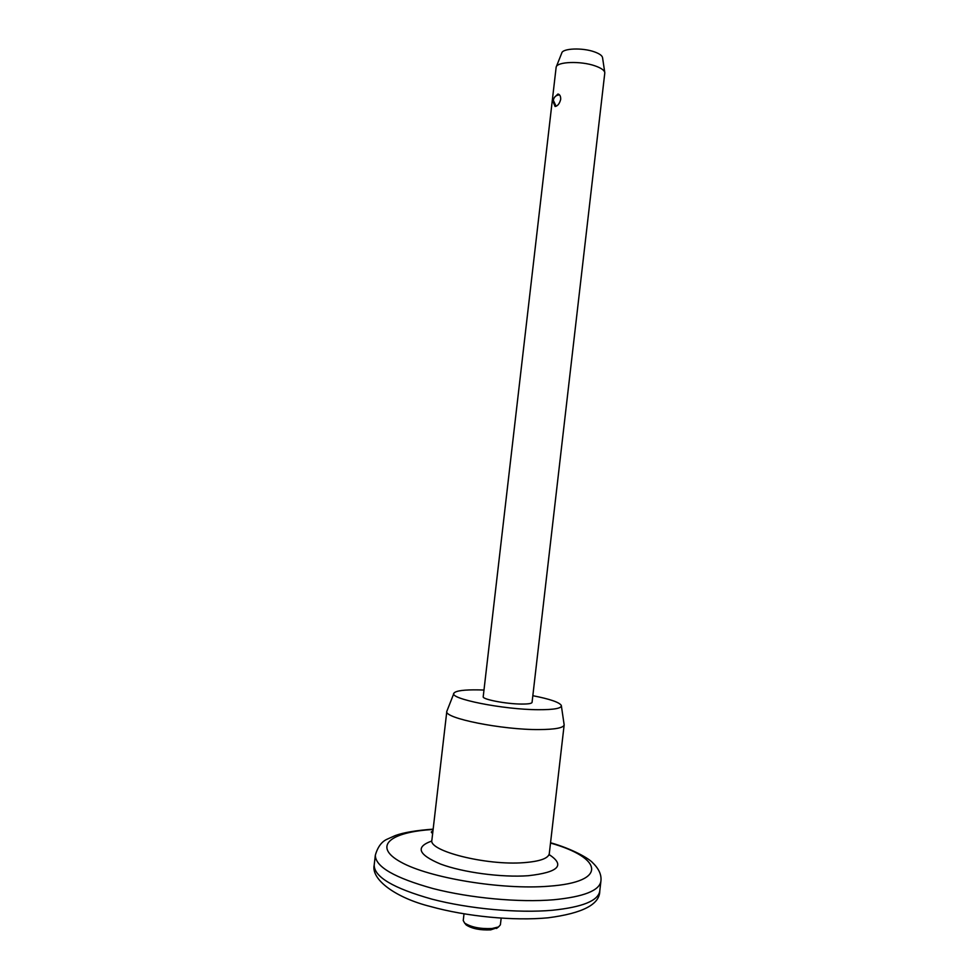 <?xml version="1.0" encoding="UTF-8"?>
<svg xmlns="http://www.w3.org/2000/svg" width="979" height="979" viewBox="0 0 979 979"><rect width="100%" height="100%" fill="white"/><g stroke="black" fill="none" stroke-linecap="round" stroke-linejoin="round"><path stroke-width="1.47" d="M497.785 927.492L490.638 929.879C480.126 930.319 471.976 928.679 466.212 924.971L465.16 923.699M464.009 913.86L463.238 920.554L464.621 923.05C471.07 927.186 480.175 929.022 491.947 928.533L498.507 926.954L500.391 924.825L501.175 918.155M554.493 97.313L557.932 94.021C559.866 94.461 560.783 96.248 560.686 99.405C559.535 103.725 557.663 106.075 555.069 106.466L553.429 102.465M561.383 705.945L564.161 724.888C563.463 727.911 555.105 729.465 539.099 729.575C501.958 729.918 443.511 718.084 446.816 711.354L453.852 693.475M532.833 695.702C549.953 699.055 559.45 702.31 561.31 705.455C561.836 708.343 554.2 709.763 538.389 709.714C503.084 709.665 448.027 698.553 454.011 693.071C456.006 690.709 464.266 689.644 478.78 689.889L483.981 690.048M595.171 65.911C580.89 60.784 556.965 61.616 556.158 67.135L483.21 696.73C482.035 699.336 506.021 703.987 521.366 704.06C528.17 704.109 531.732 703.546 532.062 702.371L604.814 72.789C604.52 70.366 601.302 68.077 595.171 65.911M604.741 72.324L602.574 57.822C602.318 55.717 599.625 53.735 594.473 51.887C582.529 47.506 562.509 48.289 561.75 53.074L556.305 66.756M432.62 833.753L431.274 832.052L432.975 830.669M433.122 829.482C390.425 831.881 371.934 846.223 400.815 862.071C429.01 877.979 501.897 890.07 548.889 886.203C608.718 881.957 602.452 857.665 550.516 843.066M553.735 899.762C519.347 902.662 470.409 898.171 433.171 888.602C394.623 877.894 375.336 866.758 375.336 855.205L374.186 865.057C374.162 876.915 393.411 888.283 431.947 899.15C469.161 908.867 518.111 913.334 552.523 910.25C582.542 907.117 598.291 900.717 599.772 891.025L600.91 881.173C599.454 890.609 583.729 896.801 553.735 899.762M446.816 711.354L431.886 840.08C428.104 850.922 486.245 865.669 523.716 862.67C539.87 861.434 548.387 858.412 549.292 853.602L549.195 855.205M549.219 854.655C565.47 865.301 558.483 872.326 528.281 875.715C501.786 877.661 462.847 872.448 440.501 864.041C418.119 854.569 415.194 846.908 431.715 841.059M466.212 924.971L464.621 923.05M433.159 829.152C416.099 830.4 403.47 832.542 395.271 835.564L387.647 838.979C381.883 841.304 377.784 846.713 375.336 855.205M599.772 891.025C599.809 904.376 582.591 913.309 548.142 917.8C513.963 921.092 466.396 916.515 430.576 906.542C395.871 897.927 370.894 879.546 374.186 865.057M564.161 724.888L549.292 853.602M557.932 94.021L558.776 94.29M431.886 840.08L431.58 841.659M550.553 842.735C572.519 848.964 589.077 858.51 592.797 862.878C598.964 868.862 601.669 874.969 600.91 881.173M496.524 928.459L498.507 926.954M559.535 94.914C556.096 95.049 554.016 96.848 553.306 100.323L556.096 106.258"/></g></svg>
